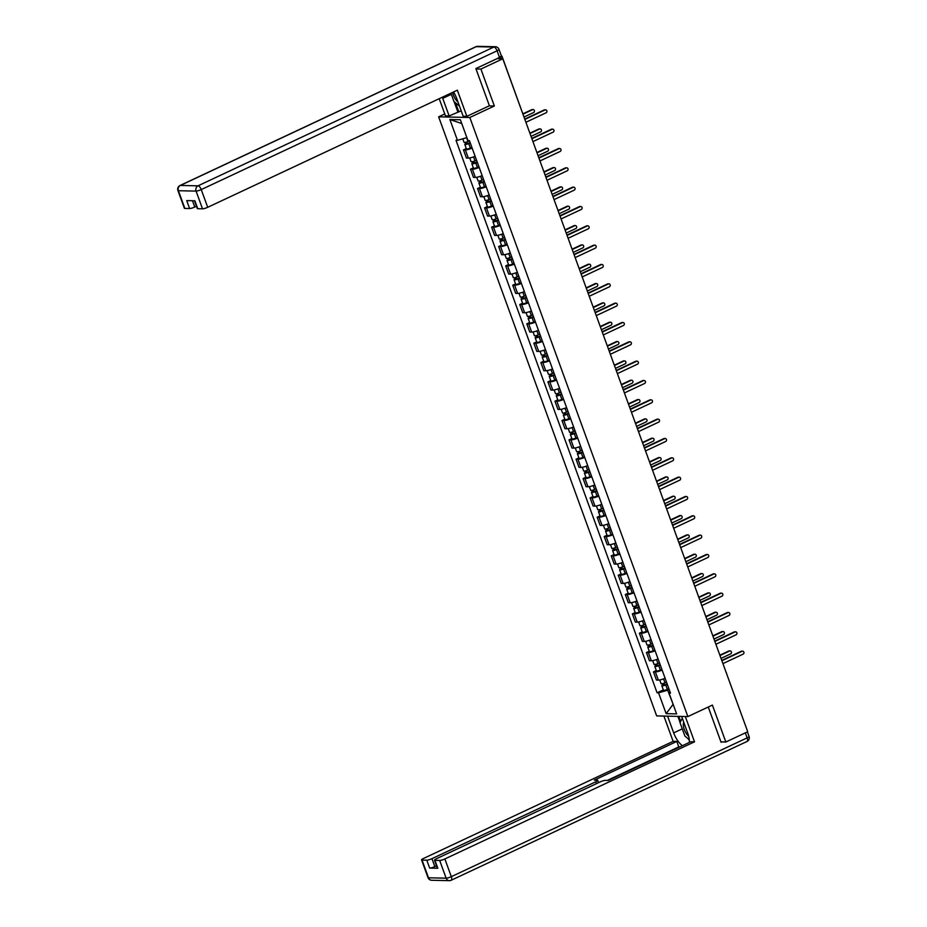 <?xml version="1.0" encoding="UTF-8"?>
<svg xmlns="http://www.w3.org/2000/svg" width="927" height="927" viewBox="0 0 927 927"><rect width="100%" height="100%" fill="white"/><g stroke="black" fill="none" stroke-linecap="round" stroke-linejoin="round"><path stroke-width="1.39" d="M444.763 113.951L438.633 116.825L656.675 715.911L687.869 716.583L469.827 117.497L494.346 105.991L480.904 69.061L502.793 58.795L747.73 731.739L725.841 742.006L712.399 705.076L687.869 716.583M726.386 673.118L746.826 729.259M720.939 741.901L725.841 742.006M502.793 58.795L497.278 58.679L501.414 56.014M480.904 69.061L476.014 68.957M472.144 148.111A6.176 1.159 160 0 1 465.377 149.907L463.465 149.873L466.443 158.053L468.355 158.088A6.176 1.159 -20 0 0 475.122 156.292M466.304 148.54L463.465 149.873M479.178 167.439A6.176 1.159 160 0 1 472.411 169.247L470.51 169.201L473.488 177.381L475.389 177.428A6.176 1.159 -20 0 0 482.156 175.62M473.338 167.88L470.51 169.201M486.223 186.779A6.176 1.159 160 0 1 479.444 188.575L477.544 188.54L480.522 196.721L482.422 196.756A6.176 1.159 -20 0 0 489.201 194.96M480.371 187.208L477.544 188.54M493.257 206.107A6.176 1.159 160 0 1 486.478 207.915L484.578 207.868L487.556 216.049L489.456 216.095A6.176 1.159 -20 0 0 496.235 214.288M487.417 206.536L484.578 207.868M500.29 225.446A6.176 1.159 160 0 1 493.523 227.242L491.611 227.208L494.589 235.377L496.501 235.423A6.176 1.159 -20 0 0 503.268 233.627M494.45 225.875L491.611 227.208M507.324 244.774A6.176 1.159 160 0 1 500.557 246.582L498.656 246.536L501.634 254.716L503.535 254.763A6.176 1.159 -20 0 0 510.302 252.955M501.484 245.203L498.656 246.536M514.369 264.114A6.176 1.159 160 0 1 507.59 265.91L505.69 265.875L508.668 274.044L510.568 274.091A6.176 1.159 -20 0 0 517.347 272.283M508.529 264.543L505.69 265.875M521.403 283.442A6.176 1.159 160 0 1 514.636 285.249L512.724 285.203L515.702 293.384L517.602 293.419A6.176 1.159 -20 0 0 524.381 291.623M515.563 283.871L512.724 285.203M528.436 302.77A6.176 1.159 160 0 1 521.669 304.577L519.769 304.531L522.735 312.712L524.647 312.758A6.176 1.159 -20 0 0 531.414 310.951M522.596 303.21L519.769 304.531M535.482 322.109A6.176 1.159 160 0 1 528.703 323.905L526.803 323.871L529.78 332.051L531.681 332.086A6.176 1.159 -20 0 0 538.448 330.29M529.63 322.538L526.803 323.871M542.515 341.437A6.176 1.159 160 0 1 535.736 343.245L533.836 343.199L536.814 351.379L538.714 351.426A6.176 1.159 -20 0 0 545.493 349.618M536.675 341.878L533.836 343.199M549.549 360.777A6.176 1.159 160 0 1 542.782 362.573L540.87 362.538L543.848 370.719L545.76 370.754A6.176 1.159 -20 0 0 552.527 368.958M543.709 361.206L540.87 362.538M556.582 380.105A6.176 1.159 160 0 1 549.815 381.912L547.915 381.866L550.893 390.047L552.793 390.093A6.176 1.159 -20 0 0 559.56 388.286M550.742 380.545L547.915 381.866M563.628 399.444A6.176 1.159 160 0 1 556.849 401.24L554.949 401.206L557.927 409.386L559.827 409.421A6.176 1.159 -20 0 0 566.606 407.625M557.776 399.873L554.949 401.206M570.661 418.772A6.176 1.159 160 0 1 563.883 420.58L561.982 420.534L564.96 428.714L566.861 428.761A6.176 1.159 -20 0 0 573.639 426.953M564.821 419.213L561.982 420.534M577.695 438.112A6.176 1.159 160 0 1 570.928 439.908L569.016 439.873L571.994 448.054L573.906 448.089A6.176 1.159 -20 0 0 580.673 446.293M571.855 438.541L569.016 439.873M584.728 457.44A6.176 1.159 160 0 1 577.961 459.247L576.061 459.201L579.039 467.382L580.939 467.428A6.176 1.159 -20 0 0 587.706 465.621M578.888 457.868L576.061 459.201M591.774 476.779A6.176 1.159 160 0 1 584.995 478.575L583.095 478.541L586.073 486.71L587.973 486.756A6.176 1.159 -20 0 0 594.752 484.96M585.922 477.208L583.095 478.541M598.807 496.107A6.176 1.159 160 0 1 592.029 497.915L590.128 497.869L593.106 506.049L595.007 506.084A6.176 1.159 -20 0 0 601.785 504.288M592.967 496.536L590.128 497.869M605.841 515.447A6.176 1.159 160 0 1 599.074 517.243L597.173 517.208L600.14 525.377L602.052 525.424A6.176 1.159 -20 0 0 608.819 523.616M600.001 515.875L597.173 517.208M612.886 534.775A6.176 1.159 160 0 1 606.107 536.582L604.207 536.536L607.185 544.717L609.085 544.752A6.176 1.159 -20 0 0 615.852 542.955M607.034 535.203L604.207 536.536M619.92 554.103A6.176 1.159 160 0 1 613.141 555.91L611.241 555.864L614.219 564.045L616.119 564.091A6.176 1.159 -20 0 0 622.898 562.283M614.08 554.543L611.241 555.864M626.953 573.442A6.176 1.159 160 0 1 620.186 575.238L618.274 575.203L621.252 583.384L623.153 583.419A6.176 1.159 -20 0 0 629.931 581.623M621.113 573.871L618.274 575.203M633.987 592.77A6.176 1.159 160 0 1 627.22 594.578L625.319 594.531L628.297 602.712L630.198 602.759A6.176 1.159 -20 0 0 636.965 600.951M628.147 593.21L625.319 594.531M641.032 612.11A6.176 1.159 160 0 1 634.253 613.906L632.353 613.871L635.331 622.052L637.231 622.087A6.176 1.159 -20 0 0 644.01 620.29M635.18 612.538L632.353 613.871M648.066 631.438A6.176 1.159 160 0 1 641.287 633.245L639.387 633.199L642.365 641.38L644.265 641.426A6.176 1.159 -20 0 0 651.044 639.618M642.226 631.878L639.387 633.199M655.099 650.777A6.176 1.159 160 0 1 648.332 652.573L646.42 652.538L649.398 660.719L651.31 660.754A6.176 1.159 -20 0 0 658.077 658.958M649.259 651.206L646.42 652.538M662.133 670.105A6.176 1.159 160 0 1 655.366 671.913L653.465 671.866L656.443 680.047L658.344 680.094A6.176 1.159 -20 0 0 665.111 678.286M656.293 670.534L653.465 671.866M461.716 123.442L466.849 137.567M466.605 137.683L457.463 140.348L449.885 119.525L460.371 119.757L467.95 140.58L469.41 140.603L670.499 693.095L669.039 693.06L676.617 713.883L666.131 713.651L658.552 692.828L667.695 690.175L673.176 704.427M457.463 140.348L456.003 140.313L657.092 692.805L658.552 692.828M438.633 116.825L469.827 117.497M489.155 105.887L494.346 105.991M673.129 704.3L666.131 713.651M669.19 689.468L667.695 690.175M663.326 689.873L657.092 692.805M670.07 691.913L669.039 693.06M449.885 119.525L461.414 123.43M524.74 119.085L544.23 109.942A1.541 1.367 -88.8 0 1 544.786 109.815L545.597 109.838A1.541 1.367 91.2 0 0 545.041 109.954L524.867 119.421M525.899 122.271L546.084 112.804A1.541 1.367 91.2 0 0 545.597 109.838M469.525 140.904L467.973 141.53A3.36 0.626 160 0 1 464.033 142.306L462.758 138.807M470.174 142.7L466.443 143.812L467.208 143.245L466.745 141.97M523.998 117.045L533.604 112.538A1.541 1.367 91.2 0 0 532.562 109.687L522.955 114.195M470.29 143.013L468.738 143.639A3.36 0.626 160 0 1 464.798 144.415A3.36 0.626 160 0 1 466.397 143.233L466.014 142.19M471.913 147.474L470.36 148.1A3.36 0.626 160 0 1 466.42 148.876L464.798 144.415M522.84 113.859L531.75 109.664A1.541 1.367 -88.8 0 1 532.307 109.548L533.118 109.571M467.393 143.755L466.397 143.233M531.774 138.413L551.275 129.27A1.541 1.367 -88.8 0 1 551.82 129.154L552.631 129.166A1.541 1.367 91.2 0 0 552.086 129.293L531.901 138.76M532.932 141.611L553.118 132.144A1.541 1.367 91.2 0 0 552.631 129.166M538.807 157.752L558.309 148.61A1.541 1.367 -88.8 0 1 558.865 148.482L559.676 148.505A1.541 1.367 91.2 0 0 559.12 148.621L538.935 158.088M539.977 160.939L560.151 151.472A1.541 1.367 91.2 0 0 559.676 148.505M461.194 110.8L449.143 115.956L445.458 115.875L439.213 98.702M449.143 115.956L442.735 98.355A15.099 6.431 -115.1 0 1 442.353 97.231M499.526 57.486L497.081 50.8A4.032 0.753 -20 0 0 499.004 49.386L501.437 56.072A4.032 0.753 160 0 1 499.526 57.486L475.875 68.586L489.41 105.759L466.86 116.338L463.176 116.257L456.779 98.668A15.099 6.431 -115.1 0 0 453.5 91.993M466.86 116.338L457.347 90.186L207.694 207.312A4.032 0.753 160 0 1 202.515 208.818L197.775 208.714A4.032 0.753 160 0 1 197.289 208.54L194.461 200.777M192.48 200.73L194.774 207.034A4.032 0.753 160 0 1 189.606 208.54L184.867 208.436A4.032 0.753 160 0 1 184.38 208.262L177.926 190.545A4.032 0.753 -20 0 0 178.413 190.719L184.867 208.436M197.775 208.714L194.89 200.788L186.721 200.603L189.606 208.54M194.774 207.034L196.454 206.246M457.834 111.877L454.103 101.646M455.516 102.816L458.83 111.9M681.635 716.444L687.73 733.187A15.099 6.431 -115.1 0 1 689.317 742.457M682.284 728.854L673.686 732.886A15.099 6.431 -115.1 0 0 682.446 745.679M673.686 732.886L667.591 716.142M663.917 716.061L673.118 741.357L676.803 741.438L594.311 780.14L597.243 780.198A4.032 0.753 -20 0 1 597.73 780.372A4.032 0.753 -20 0 1 595.818 781.785L431.947 858.657L434.833 866.594A4.032 0.753 160 0 1 429.664 868.101L437.834 868.275A4.032 0.753 160 0 1 437.347 868.112L434.462 860.175A4.032 0.753 -20 0 0 434.948 860.349L439.688 860.453A4.032 0.753 -20 0 0 444.867 858.947L451.31 876.664L747.162 737.869L745.331 732.863M679.815 746.919L678.784 746.895L676.803 741.438M434.462 860.175A4.032 0.753 -20 0 1 436.374 858.761L600.244 781.878A4.032 0.753 -20 0 1 605.424 780.372L608.355 780.441L690.835 741.739L694.52 741.82L444.867 858.947M685.308 716.525L694.52 741.82M673.118 741.357L423.465 858.483A4.032 0.753 -20 0 0 421.553 859.897A4.032 0.753 -20 0 0 422.04 860.071L426.779 860.175A4.032 0.753 -20 0 0 431.947 858.657M721.832 741.924L721.079 742.272L708.251 707.023M436.513 865.806L434.833 866.594M678.784 746.895L607.324 780.418M687.753 738.402A15.099 6.431 -115.1 0 0 689.317 740.105M680.094 722.539L677.846 716.362M678.842 716.386L680.673 721.415M452.596 92.422A8.725 3.72 -115.1 0 0 457.984 101.982M459.468 106.072L453.952 101.518L450.928 93.198M683.778 722.353A8.725 3.72 -115.1 0 0 684.172 729.19A8.725 3.72 -115.1 0 0 688.68 736.305M689.282 739.653L684.891 736.038L680.024 722.666L682.295 718.274M476.559 160.232L475.006 160.869A3.36 0.626 160 0 1 471.067 161.646L469.734 157.949M477.208 162.028L473.477 163.152L474.242 162.584L473.778 161.31M531.032 136.373L540.638 131.866A1.541 1.367 91.2 0 0 539.607 129.015L530.001 133.523M477.324 162.341L475.771 162.967A3.36 0.626 160 0 1 471.843 163.743A3.36 0.626 160 0 1 473.43 162.561L473.048 161.518M478.946 166.802L477.393 167.428A3.36 0.626 160 0 1 473.465 168.204L471.843 163.743M529.873 133.187L538.796 129.004A1.541 1.367 -88.8 0 1 539.34 128.888L540.151 128.899M474.427 163.094L473.43 162.561M483.593 179.571L482.04 180.197A3.36 0.626 160 0 1 478.112 180.974L476.768 177.289M484.253 181.368L480.51 182.48L481.275 181.912L480.812 180.638M538.066 155.713L547.683 151.205A1.541 1.367 91.2 0 0 546.64 148.355L537.034 152.862M484.369 181.68L482.805 182.306A3.36 0.626 160 0 1 478.877 183.082A3.36 0.626 160 0 1 480.464 181.901L480.093 180.858M485.991 186.142L484.439 186.767A3.36 0.626 160 0 1 480.499 187.544L478.877 183.082M536.907 152.515L545.829 148.332A1.541 1.367 -88.8 0 1 546.385 148.216L547.197 148.239M481.461 182.422L480.464 181.901M545.852 177.08L565.343 167.938A1.541 1.367 -88.8 0 1 565.899 167.822L566.71 167.833A1.541 1.367 91.2 0 0 566.154 167.961L545.968 177.428M547.011 180.278L567.197 170.811A1.541 1.367 91.2 0 0 566.71 167.833M552.886 196.42L572.376 187.266A1.541 1.367 -88.8 0 1 572.932 187.15L573.743 187.173A1.541 1.367 91.2 0 0 573.187 187.289L553.013 196.756M554.045 199.606L574.23 190.139A1.541 1.367 91.2 0 0 573.743 187.173M559.92 215.748L579.421 206.605A1.541 1.367 -88.8 0 1 579.966 206.489L580.777 206.501A1.541 1.367 91.2 0 0 580.232 206.617L560.047 216.095M561.078 218.946L581.264 209.467A1.541 1.367 91.2 0 0 580.777 206.501M490.638 198.899L489.085 199.537A3.36 0.626 160 0 1 485.145 200.302L483.801 196.617M491.287 200.695L487.556 201.819L488.32 201.252L487.857 199.977M545.111 175.041L554.717 170.533A1.541 1.367 91.2 0 0 553.674 167.683L544.068 172.19M491.403 201.008L489.85 201.634A3.36 0.626 160 0 1 485.91 202.41A3.36 0.626 160 0 1 487.509 201.229L487.127 200.186M493.025 205.47L491.472 206.095A3.36 0.626 160 0 1 487.532 206.872L485.91 202.41M543.94 171.854L552.863 167.671A1.541 1.367 -88.8 0 1 553.419 167.555L554.23 167.567M488.506 201.762L487.509 201.229M497.672 218.239L496.119 218.865A3.36 0.626 160 0 1 492.179 219.641L490.835 215.956M498.32 220.035L494.589 221.147L495.354 220.58L494.891 219.305M552.144 194.38L561.75 189.873A1.541 1.367 91.2 0 0 560.719 187.022L551.101 191.53M498.436 220.348L496.884 220.974A3.36 0.626 160 0 1 492.944 221.75A3.36 0.626 160 0 1 494.543 220.568L494.161 219.525M500.059 224.809L498.506 225.435A3.36 0.626 160 0 1 494.566 226.211L492.944 221.75M550.986 191.182L559.908 186.999A1.541 1.367 -88.8 0 1 560.453 186.883L561.264 186.895M495.539 221.09L494.543 220.568M504.705 237.567L503.152 238.193A3.36 0.626 160 0 1 499.213 238.969L497.88 235.284M505.366 239.363L501.623 240.487L502.388 239.919L501.924 238.645M559.178 213.708L568.784 209.201A1.541 1.367 91.2 0 0 567.753 206.35L558.147 210.858M505.47 239.676L503.917 240.302A3.36 0.626 160 0 1 499.989 241.078A3.36 0.626 160 0 1 501.577 239.896L501.194 238.853M507.092 244.137L505.539 244.763A3.36 0.626 160 0 1 501.611 245.539L499.989 241.078M558.019 210.522L566.942 206.339A1.541 1.367 -88.8 0 1 567.486 206.211L568.297 206.234M502.573 240.429L501.577 239.896M566.953 235.087L586.455 225.933A1.541 1.367 -88.8 0 1 587.011 225.817L587.822 225.84A1.541 1.367 91.2 0 0 587.266 225.956L567.081 235.423M568.124 238.274L588.297 228.807A1.541 1.367 91.2 0 0 587.822 225.84M511.739 256.906L510.186 257.532A3.36 0.626 160 0 1 506.258 258.309L504.914 254.624M512.399 258.703L508.656 259.815L509.421 259.247L508.958 257.973M566.212 233.048L575.829 228.54A1.541 1.367 91.2 0 0 574.786 225.69L565.18 230.197M512.515 259.015L510.951 259.641A3.36 0.626 160 0 1 507.023 260.417A3.36 0.626 160 0 1 508.61 259.236L508.239 258.193M514.137 263.477L512.585 264.102A3.36 0.626 160 0 1 508.645 264.879L507.023 260.417M565.053 229.85L573.975 225.667A1.541 1.367 -88.8 0 1 574.531 225.551L575.343 225.562M509.607 259.757L508.61 259.236M573.998 254.415L593.489 245.273A1.541 1.367 -88.8 0 1 594.045 245.157L594.856 245.168A1.541 1.367 91.2 0 0 594.3 245.284L574.114 254.751M575.157 257.602L595.343 248.135A1.541 1.367 91.2 0 0 594.856 245.168M518.784 276.234L517.231 276.86A3.36 0.626 160 0 1 513.291 277.636L511.947 273.952M519.433 278.03L515.702 279.154L516.466 278.587L516.003 277.312M573.257 252.376L582.863 247.868A1.541 1.367 91.2 0 0 581.82 245.018L572.214 249.525M519.549 278.343L517.996 278.969A3.36 0.626 160 0 1 514.056 279.745A3.36 0.626 160 0 1 515.655 278.563L515.273 277.521M521.171 282.805L519.618 283.43A3.36 0.626 160 0 1 515.679 284.207L514.056 279.745M572.086 249.189L581.009 245.006A1.541 1.367 -88.8 0 1 581.565 244.879L582.376 244.902M516.652 279.097L515.655 278.563M581.032 273.755L600.522 264.601A1.541 1.367 -88.8 0 1 601.078 264.485L601.89 264.508A1.541 1.367 91.2 0 0 601.333 264.624L581.159 274.091M582.191 276.941L602.376 267.474A1.541 1.367 91.2 0 0 601.89 264.508M525.818 295.574L524.265 296.2A3.36 0.626 160 0 1 520.325 296.976L518.981 293.291M526.466 297.37L522.735 298.482L523.5 297.915L523.037 296.64M580.29 271.715L589.896 267.208A1.541 1.367 91.2 0 0 588.865 264.357L579.248 268.865M526.582 297.683L525.03 298.309A3.36 0.626 160 0 1 521.09 299.085A3.36 0.626 160 0 1 522.689 297.903L522.307 296.849M528.205 302.144L526.652 302.77A3.36 0.626 160 0 1 522.724 303.546L521.09 299.085M579.132 268.517L588.054 264.334A1.541 1.367 -88.8 0 1 588.599 264.218L589.41 264.23M523.685 298.424L522.689 297.903M588.066 293.083L607.567 283.94A1.541 1.367 -88.8 0 1 608.112 283.824L608.923 283.836A1.541 1.367 91.2 0 0 608.379 283.952L588.193 293.419M589.224 296.269L609.41 286.802A1.541 1.367 91.2 0 0 608.923 283.836M532.851 314.902L531.298 315.528A3.36 0.626 160 0 1 527.37 316.304L526.026 312.619M533.512 316.698L529.769 317.822L530.534 317.254L530.07 315.98M587.324 291.043L596.93 286.536A1.541 1.367 91.2 0 0 595.899 283.685L586.293 288.193M533.616 317.011L532.063 317.637A3.36 0.626 160 0 1 528.135 318.413A3.36 0.626 160 0 1 529.723 317.231L529.34 316.188M535.25 321.472L533.685 322.098A3.36 0.626 160 0 1 529.757 322.874L528.135 318.413M586.165 287.857L595.088 283.662A1.541 1.367 -88.8 0 1 595.644 283.546L596.455 283.569M530.719 317.764L529.723 317.231M595.111 312.422L614.601 303.268A1.541 1.367 -88.8 0 1 615.157 303.152L615.968 303.175A1.541 1.367 91.2 0 0 615.412 303.291L595.227 312.758M596.27 315.609L616.455 306.142A1.541 1.367 91.2 0 0 615.968 303.175M539.896 334.241L538.332 334.867A3.36 0.626 160 0 1 534.404 335.644L533.06 331.947M540.545 336.037L536.814 337.15L537.579 336.582L537.104 335.307M594.358 310.371L603.975 305.864A1.541 1.367 91.2 0 0 602.932 303.013L593.326 307.521M540.661 336.339L539.108 336.976A3.36 0.626 160 0 1 535.169 337.752A3.36 0.626 160 0 1 536.768 336.571L536.385 335.516M542.283 340.8L540.731 341.437A3.36 0.626 160 0 1 536.791 342.214L535.169 337.752M593.199 307.185L602.121 303.002A1.541 1.367 -88.8 0 1 602.677 302.886L603.489 302.897M537.764 337.092L536.768 336.571M602.144 331.75L621.635 322.608A1.541 1.367 -88.8 0 1 622.191 322.48L623.002 322.503A1.541 1.367 91.2 0 0 622.446 322.619L602.272 332.086M603.303 334.937L623.489 325.47A1.541 1.367 91.2 0 0 623.002 322.503M546.93 353.569L545.377 354.195A3.36 0.626 160 0 1 541.438 354.971L540.093 351.287M547.579 355.365L543.848 356.478L544.612 355.922L544.149 354.635M601.403 329.711L611.009 325.203A1.541 1.367 91.2 0 0 609.966 322.353L600.36 326.86M547.695 355.678L546.142 356.304A3.36 0.626 160 0 1 542.202 357.08A3.36 0.626 160 0 1 543.801 355.898L543.419 354.856M549.317 360.139L547.764 360.765A3.36 0.626 160 0 1 543.825 361.542L542.202 357.08M600.244 326.524L609.155 322.329A1.541 1.367 -88.8 0 1 609.711 322.214L610.522 322.237M544.798 356.432L543.801 355.898M609.178 351.078L628.68 341.936A1.541 1.367 -88.8 0 1 629.224 341.82L630.036 341.831A1.541 1.367 91.2 0 0 629.491 341.959L609.306 351.426M610.337 354.276L630.522 344.809A1.541 1.367 91.2 0 0 630.036 341.831M553.964 372.909L552.411 373.535A3.36 0.626 160 0 1 548.471 374.311L547.127 370.615M554.613 374.693L550.881 375.817L551.646 375.25L551.183 373.975M608.436 349.039L618.042 344.531A1.541 1.367 91.2 0 0 617.011 341.681L607.394 346.188M554.728 375.006L553.176 375.632A3.36 0.626 160 0 1 549.247 376.408A3.36 0.626 160 0 1 550.835 375.226L550.453 374.184M556.351 379.467L554.798 380.105A3.36 0.626 160 0 1 550.87 380.87L549.247 376.408M607.278 345.852L616.2 341.669A1.541 1.367 -88.8 0 1 616.745 341.553L617.556 341.565M551.832 375.759L550.835 375.226M616.212 370.418L635.713 361.275A1.541 1.367 -88.8 0 1 636.258 361.148L637.069 361.171A1.541 1.367 91.2 0 0 636.525 361.287L616.339 370.754M617.382 373.604L637.556 364.137A1.541 1.367 91.2 0 0 637.069 361.171M560.997 392.237L559.444 392.863A3.36 0.626 160 0 1 555.516 393.639L554.172 389.954M561.658 394.033L557.915 395.145L558.68 394.578L558.216 393.303M615.47 368.378L625.088 363.871A1.541 1.367 91.2 0 0 624.045 361.02L614.439 365.528M561.774 394.346L560.209 394.972A3.36 0.626 160 0 1 556.281 395.748A3.36 0.626 160 0 1 557.869 394.566L557.498 393.523M563.396 398.807L561.843 399.433A3.36 0.626 160 0 1 557.903 400.209L556.281 395.748M614.311 365.192L623.234 360.997A1.541 1.367 -88.8 0 1 623.79 360.881L624.601 360.904M558.865 395.087L557.869 394.566M623.257 389.746L642.747 380.603A1.541 1.367 -88.8 0 1 643.303 380.487L644.114 380.499A1.541 1.367 91.2 0 0 643.558 380.626L623.373 390.093M624.416 392.944L644.601 383.477A1.541 1.367 91.2 0 0 644.114 380.499M568.042 411.565L566.478 412.202A3.36 0.626 160 0 1 562.55 412.978L561.206 409.282M568.691 413.361L564.96 414.485L565.725 413.917L565.261 412.642M622.515 387.706L632.121 383.199A1.541 1.367 91.2 0 0 631.078 380.348L621.472 384.856M568.807 413.674L567.254 414.299A3.36 0.626 160 0 1 563.315 415.076A3.36 0.626 160 0 1 564.914 413.894L564.531 412.851M570.429 418.135L568.877 418.761A3.36 0.626 160 0 1 564.937 419.537L563.315 415.076M621.345 384.52L630.267 380.337A1.541 1.367 -88.8 0 1 630.823 380.221L631.635 380.232M565.91 414.427L564.914 413.894M630.29 409.085L649.781 399.943A1.541 1.367 -88.8 0 1 650.337 399.815L651.148 399.838A1.541 1.367 91.2 0 0 650.592 399.954L630.418 409.421M631.449 412.272L651.635 402.805A1.541 1.367 91.2 0 0 651.148 399.838M575.076 430.904L573.523 431.53A3.36 0.626 160 0 1 569.584 432.306L568.239 428.622M575.725 432.7L571.994 433.813L572.759 433.245L572.295 431.97M629.549 407.046L639.155 402.538A1.541 1.367 91.2 0 0 638.124 399.688L628.506 404.195M575.841 433.013L574.288 433.639A3.36 0.626 160 0 1 570.348 434.415A3.36 0.626 160 0 1 571.947 433.233L571.565 432.191M577.463 437.474L575.91 438.1A3.36 0.626 160 0 1 571.971 438.877L570.348 434.415M628.39 403.848L637.312 399.664A1.541 1.367 -88.8 0 1 637.857 399.549L638.668 399.572M572.944 433.755L571.947 433.233M637.324 428.413L656.826 419.271A1.541 1.367 -88.8 0 1 657.37 419.155L658.182 419.166A1.541 1.367 91.2 0 0 657.637 419.294L637.452 428.761M638.483 431.611L658.668 422.133A1.541 1.367 91.2 0 0 658.182 419.166M582.11 450.232L580.557 450.87A3.36 0.626 160 0 1 576.617 451.634L575.285 447.95M582.77 452.028L579.027 453.152L579.792 452.585L579.329 451.31M636.582 426.374L646.189 421.866A1.541 1.367 91.2 0 0 645.157 419.016L635.551 423.523M582.874 452.341L581.322 452.967A3.36 0.626 160 0 1 577.394 453.743A3.36 0.626 160 0 1 578.981 452.561L578.599 451.519M584.497 456.802L582.944 457.428A3.36 0.626 160 0 1 579.016 458.205L577.394 453.743M635.424 423.187L644.346 419.004A1.541 1.367 -88.8 0 1 644.891 418.877L645.702 418.9M579.978 453.094L578.981 452.561M644.358 447.753L663.859 438.598A1.541 1.367 -88.8 0 1 664.416 438.483L665.227 438.506A1.541 1.367 91.2 0 0 664.671 438.622L644.485 448.089M645.528 450.939L665.702 441.472A1.541 1.367 91.2 0 0 665.227 438.506M589.143 469.572L587.591 470.198A3.36 0.626 160 0 1 583.662 470.974L582.318 467.289M589.804 471.368L586.061 472.48L586.826 471.913L586.362 470.638M643.616 445.713L653.234 441.206A1.541 1.367 91.2 0 0 652.191 438.355L642.585 442.863M589.92 471.681L588.355 472.307A3.36 0.626 160 0 1 584.427 473.083A3.36 0.626 160 0 1 586.015 471.901L585.644 470.858M591.542 476.142L589.989 476.768A3.36 0.626 160 0 1 586.049 477.544L584.427 473.083M642.457 442.515L651.38 438.332A1.541 1.367 -88.8 0 1 651.936 438.216L652.747 438.228M587.011 472.422L586.015 471.901M651.403 467.081L670.893 457.938A1.541 1.367 -88.8 0 1 671.449 457.822L672.26 457.834A1.541 1.367 91.2 0 0 671.704 457.95L651.519 467.428M652.562 470.279L672.747 460.8A1.541 1.367 91.2 0 0 672.26 457.834M596.188 488.9L594.636 489.526A3.36 0.626 160 0 1 590.696 490.302L589.352 486.617M596.837 490.696L593.106 491.82L593.871 491.252L593.407 489.977M650.661 465.041L660.267 460.534A1.541 1.367 91.2 0 0 659.224 457.683L649.618 462.191M596.953 491.009L595.401 491.634A3.36 0.626 160 0 1 591.461 492.411A3.36 0.626 160 0 1 593.06 491.229L592.677 490.186M598.575 495.47L597.023 496.096A3.36 0.626 160 0 1 593.083 496.872L591.461 492.411M649.491 461.855L658.413 457.671A1.541 1.367 -88.8 0 1 658.97 457.544L659.781 457.567M594.056 491.762L593.06 491.229M658.437 486.42L677.927 477.266A1.541 1.367 -88.8 0 1 678.483 477.15L679.294 477.173A1.541 1.367 91.2 0 0 678.738 477.289L658.564 486.756M659.595 489.607L679.781 480.14A1.541 1.367 91.2 0 0 679.294 477.173M603.222 508.239L601.669 508.865A3.36 0.626 160 0 1 597.73 509.641L596.385 505.957M603.871 510.035L600.14 511.148L600.905 510.58L600.441 509.305M657.695 484.381L667.301 479.873A1.541 1.367 91.2 0 0 666.27 477.023L656.652 481.53M603.987 510.348L602.434 510.974A3.36 0.626 160 0 1 598.494 511.75A3.36 0.626 160 0 1 600.093 510.568L599.711 509.526M605.609 514.809L604.056 515.435A3.36 0.626 160 0 1 600.128 516.212L598.494 511.75M656.536 481.183L665.459 476.999A1.541 1.367 -88.8 0 1 666.003 476.884L666.814 476.895M601.09 511.09L600.093 510.568M665.47 505.748L684.972 496.605A1.541 1.367 -88.8 0 1 685.516 496.49L686.328 496.501A1.541 1.367 91.2 0 0 685.783 496.617L665.598 506.084M666.629 508.935L686.814 499.468A1.541 1.367 91.2 0 0 686.328 496.501M610.256 527.567L608.703 528.193A3.36 0.626 160 0 1 604.763 528.969L603.431 525.285M610.916 529.363L607.173 530.487L607.938 529.92L607.475 528.645M664.729 503.709L674.335 499.201A1.541 1.367 91.2 0 0 673.303 496.351L663.697 500.858M611.02 529.676L609.468 530.302A3.36 0.626 160 0 1 605.54 531.078A3.36 0.626 160 0 1 607.127 529.896L606.745 528.853M612.654 534.137L611.09 534.763A3.36 0.626 160 0 1 607.162 535.539L605.54 531.078M663.57 500.522L672.492 496.339A1.541 1.367 -88.8 0 1 673.048 496.212L673.859 496.235M608.124 530.429L607.127 529.896M672.515 525.088L692.005 515.933A1.541 1.367 -88.8 0 1 692.562 515.818L693.373 515.841A1.541 1.367 91.2 0 0 692.817 515.957L672.631 525.424M673.674 528.274L693.859 518.807A1.541 1.367 91.2 0 0 693.373 515.841M617.289 546.907L615.737 547.533A3.36 0.626 160 0 1 611.808 548.309L610.464 544.624M617.95 548.703L614.207 549.815L614.983 549.247L614.508 547.973M671.762 523.048L681.38 518.529A1.541 1.367 91.2 0 0 680.337 515.69L670.731 520.198M618.066 549.016L616.513 549.641A3.36 0.626 160 0 1 612.573 550.418A3.36 0.626 160 0 1 614.172 549.236L613.79 548.181M619.688 553.477L618.135 554.103A3.36 0.626 160 0 1 614.195 554.879L612.573 550.418M670.603 519.85L679.526 515.667A1.541 1.367 -88.8 0 1 680.082 515.551L680.893 515.563M615.169 549.757L614.172 549.236M679.549 544.416L699.039 535.273A1.541 1.367 -88.8 0 1 699.595 535.157L700.406 535.169A1.541 1.367 91.2 0 0 699.85 535.285L679.665 544.752M680.708 547.602L700.893 538.135A1.541 1.367 91.2 0 0 700.406 535.169M624.334 566.235L622.782 566.861A3.36 0.626 160 0 1 618.842 567.637L617.498 563.952M624.983 568.031L621.252 569.155L622.017 568.587L621.553 567.312M678.807 542.376L688.413 537.869A1.541 1.367 91.2 0 0 687.37 535.018L677.764 539.526M625.099 568.344L623.547 568.969A3.36 0.626 160 0 1 619.607 569.746A3.36 0.626 160 0 1 621.206 568.564L620.823 567.521M626.722 572.805L625.169 573.431A3.36 0.626 160 0 1 621.229 574.207L619.607 569.746M677.637 539.19L686.559 534.995A1.541 1.367 -88.8 0 1 687.116 534.879L687.927 534.902M622.202 569.097L621.206 568.564M686.583 563.755L706.084 554.601A1.541 1.367 -88.8 0 1 706.629 554.485L707.44 554.508A1.541 1.367 91.2 0 0 706.895 554.624L686.71 564.091M687.741 566.942L707.927 557.475A1.541 1.367 91.2 0 0 707.44 554.508M631.368 585.574L629.815 586.2A3.36 0.626 160 0 1 625.876 586.976L624.531 583.28M632.017 587.37L628.286 588.483L629.051 587.915L628.587 586.64M685.841 561.704L695.447 557.197A1.541 1.367 91.2 0 0 694.416 554.346L684.798 558.854M632.133 587.672L630.58 588.309A3.36 0.626 160 0 1 626.64 589.085A3.36 0.626 160 0 1 628.239 587.903L627.857 586.849M633.755 592.133L632.202 592.77A3.36 0.626 160 0 1 628.274 593.547L626.64 589.085M684.682 558.517L693.605 554.334A1.541 1.367 -88.8 0 1 694.149 554.219L694.96 554.23M629.236 588.425L628.239 587.903M693.616 583.083L713.118 573.94A1.541 1.367 -88.8 0 1 713.663 573.813L714.474 573.836A1.541 1.367 91.2 0 0 713.929 573.952L693.744 583.419M694.787 586.27L714.96 576.803A1.541 1.367 91.2 0 0 714.474 573.836M638.402 604.902L636.849 605.528A3.36 0.626 160 0 1 632.921 606.304L631.577 602.62M639.062 606.698L635.319 607.811L636.084 607.243L635.621 605.968M692.875 581.044L702.481 576.536A1.541 1.367 91.2 0 0 701.449 573.686L691.843 578.193M639.167 607.011L637.614 607.637A3.36 0.626 160 0 1 633.686 608.413A3.36 0.626 160 0 1 635.273 607.231L634.902 606.188M640.8 611.472L639.236 612.098A3.36 0.626 160 0 1 635.308 612.874L633.686 608.413M691.716 577.857L700.638 573.662A1.541 1.367 -88.8 0 1 701.194 573.546L702.006 573.57M636.27 607.753L635.273 607.231M700.661 602.411L720.152 593.268A1.541 1.367 -88.8 0 1 720.708 593.153L721.519 593.164A1.541 1.367 91.2 0 0 720.963 593.292L700.777 602.759M701.82 605.609L722.006 596.142A1.541 1.367 91.2 0 0 721.519 593.164M645.447 624.242L643.883 624.868A3.36 0.626 160 0 1 639.954 625.644L638.61 621.947M646.096 626.026L642.365 627.15L643.129 626.582L642.666 625.308M699.92 600.372L709.526 595.864A1.541 1.367 91.2 0 0 708.483 593.013L698.877 597.521M646.212 626.339L644.659 626.965A3.36 0.626 160 0 1 640.719 627.741A3.36 0.626 160 0 1 642.318 626.559L641.936 625.516M647.834 630.8L646.281 631.426A3.36 0.626 160 0 1 642.341 632.202L640.719 627.741M698.749 597.185L707.672 593.002A1.541 1.367 -88.8 0 1 708.228 592.886L709.039 592.898M643.315 627.092L642.318 626.559M707.695 621.75L727.185 612.608A1.541 1.367 -88.8 0 1 727.741 612.48L728.552 612.504A1.541 1.367 91.2 0 0 727.996 612.62L707.822 622.087M708.854 624.937L729.039 615.47A1.541 1.367 91.2 0 0 728.552 612.504M652.481 643.57L650.928 644.195A3.36 0.626 160 0 1 646.988 644.972L645.644 641.287M653.129 645.366L649.398 646.478L650.163 645.91L649.7 644.636M706.953 619.711L716.559 615.204A1.541 1.367 91.2 0 0 715.517 612.353L705.911 616.861M653.245 645.679L651.693 646.304A3.36 0.626 160 0 1 647.753 647.081A3.36 0.626 160 0 1 649.352 645.899L648.97 644.856M654.868 650.14L653.315 650.766A3.36 0.626 160 0 1 649.375 651.542L647.753 647.081M705.795 616.513L714.705 612.33A1.541 1.367 -88.8 0 1 715.262 612.214L716.073 612.237M650.348 646.42L649.352 645.899M714.729 641.078L734.23 631.936A1.541 1.367 -88.8 0 1 734.775 631.82L735.586 631.832A1.541 1.367 91.2 0 0 735.041 631.959L714.856 641.426M715.887 644.277L736.073 634.81A1.541 1.367 91.2 0 0 735.586 631.832M659.514 662.898L657.961 663.535A3.36 0.626 160 0 1 654.022 664.311L652.689 660.615M660.163 664.694L656.432 665.818L657.197 665.25L656.733 663.975M713.987 639.039L723.593 634.532A1.541 1.367 91.2 0 0 722.562 631.681L712.956 636.189M660.279 665.007L658.726 665.632A3.36 0.626 160 0 1 654.798 666.409A3.36 0.626 160 0 1 656.386 665.227L656.003 664.184M661.901 669.468L660.348 670.094A3.36 0.626 160 0 1 656.42 670.87L654.798 666.409M712.828 635.852L721.751 631.669A1.541 1.367 -88.8 0 1 722.295 631.554L723.106 631.565M657.382 665.76L656.386 665.227M721.762 660.418L741.264 651.275A1.541 1.367 -88.8 0 1 741.82 651.148L742.631 651.171A1.541 1.367 91.2 0 0 742.075 651.287L721.89 660.754M722.933 663.605L743.106 654.138A1.541 1.367 91.2 0 0 742.631 651.171M666.548 682.237L664.995 682.863A3.36 0.626 160 0 1 661.067 683.639L659.723 679.954M667.208 684.033L663.465 685.146L664.23 684.578L663.767 683.303M721.021 658.379L730.638 653.871A1.541 1.367 91.2 0 0 729.595 651.021L719.989 655.528M667.324 684.346L665.76 684.972A3.36 0.626 160 0 1 661.832 685.748A3.36 0.626 160 0 1 663.419 684.566L663.048 683.523M668.946 688.807L667.394 689.433A3.36 0.626 160 0 1 663.454 690.209L661.832 685.748M719.862 655.18L728.784 650.997A1.541 1.367 -88.8 0 1 729.34 650.881L730.152 650.905M664.416 685.088L663.419 684.566M651.31 660.754L648.332 652.573M644.265 641.426L641.287 633.245M637.231 622.087L634.253 613.906M630.198 602.759L627.22 594.578M623.153 583.419L620.186 575.238M616.119 564.091L613.141 555.91M609.085 544.752L606.107 536.582M602.052 525.424L599.074 517.243M595.007 506.084L592.029 497.915M587.973 486.756L584.995 478.575M580.939 467.428L577.961 459.247M573.906 448.089L570.928 439.908M566.861 428.761L563.883 420.58M559.827 409.421L556.849 401.24M552.793 390.093L549.815 381.912M545.76 370.754L542.782 362.573M538.714 351.426L535.736 343.245M531.681 332.086L528.703 323.905M524.647 312.758L521.669 304.577M517.602 293.419L514.636 285.249M510.568 274.091L507.59 265.91M503.535 254.763L500.557 246.582M496.501 235.423L493.523 227.242M489.456 216.095L486.478 207.915M482.422 196.756L479.444 188.575M475.389 177.428L472.411 169.247M468.355 158.088L465.377 149.907M658.344 680.094L655.366 671.913M501.298 58.76L500.684 57.08M501.959 56.13L522.33 112.457M545.041 109.954L544.23 109.942M467.973 141.53L466.571 137.694M470.36 148.1L468.738 143.639M531.75 109.664L532.562 109.687M552.086 129.293L551.275 129.27M559.12 148.621L558.309 148.61M499.004 49.386A4.032 4.032 0 0 0 495.296 46.732A4.032 3.569 -88.8 0 0 493.859 47.045A4.032 1.715 64.9 0 1 497.081 50.8L201.24 189.595A4.032 1.715 64.9 0 0 198.019 185.829L493.859 47.045L476.2 46.663L180.359 185.446L198.019 185.829A4.032 3.569 91.2 0 0 196.072 191.101L178.413 190.719A4.032 3.569 -88.8 0 1 180.359 185.446A4.032 1.715 64.9 0 0 180 185.516A4.032 4.032 0 0 0 177.926 190.545M202.515 208.818L196.072 191.101A4.032 0.753 -20 0 0 201.24 189.595L207.694 207.312M451.333 94.322L442.735 98.355M475.852 46.732A4.032 1.715 64.9 0 1 476.2 46.663A4.032 3.569 91.2 0 1 477.648 46.35A4.032 4.032 0 0 0 475.852 46.732L180 185.516M434.948 860.349L437.834 868.275M429.664 868.101L426.779 860.175M422.04 860.071L428.483 877.788L446.142 878.17L439.688 860.453M596.49 783.639L595.818 781.785M428.483 877.788A4.032 0.753 160 0 1 427.996 877.614A4.032 4.032 0 0 0 431.704 880.268A4.032 3.569 -88.8 0 1 428.483 877.788M446.142 878.17A4.032 3.569 91.2 0 0 449.352 880.65A4.032 4.032 0 0 0 451.148 880.268A4.032 1.715 64.9 0 0 451.31 876.664A4.032 0.753 160 0 1 446.142 878.17M747.417 731.89L749.074 736.455A4.032 0.753 160 0 1 747.162 737.869A4.032 1.715 64.9 0 1 747 741.484L451.148 880.268M475.006 160.869L473.558 156.895M477.393 167.428L475.771 162.967M538.796 129.004L539.607 129.015M482.04 180.197L480.592 176.223M484.439 186.767L482.805 182.306M545.829 148.332L546.64 148.355M566.154 167.961L565.343 167.938M573.187 187.289L572.376 187.266M580.232 206.617L579.421 206.605M489.085 199.537L487.637 195.551M491.472 206.095L489.85 201.634M552.863 167.671L553.674 167.683M496.119 218.865L494.67 214.89M498.506 225.435L496.884 220.974M559.908 186.999L560.719 187.022M503.152 238.193L501.704 234.218M505.539 244.763L503.917 240.302M566.942 206.339L567.753 206.35M587.266 225.956L586.455 225.933M510.186 257.532L508.738 253.558M512.585 264.102L510.951 259.641M573.975 225.667L574.786 225.69M594.3 245.284L593.489 245.273M517.231 276.86L515.783 272.886M519.618 283.43L517.996 278.969M581.009 245.006L581.82 245.018M601.333 264.624L600.522 264.601M524.265 296.2L522.816 292.225M526.652 302.77L525.03 298.309M588.054 264.334L588.865 264.357M608.379 283.952L607.567 283.94M531.298 315.528L529.85 311.553M533.685 322.098L532.063 317.637M595.088 283.662L595.899 283.685M615.412 303.291L614.601 303.268M538.332 334.867L536.895 330.893M540.731 341.437L539.108 336.976M602.121 303.002L602.932 303.013M622.446 322.619L621.635 322.608M545.377 354.195L543.929 350.221M547.764 360.765L546.142 356.304M609.155 322.329L609.966 322.353M629.491 341.959L628.68 341.936M552.411 373.535L550.962 369.56M554.798 380.105L553.176 375.632M616.2 341.669L617.011 341.681M636.525 361.287L635.713 361.275M559.444 392.863L557.996 388.888M561.843 399.433L560.209 394.972M623.234 360.997L624.045 361.02M643.558 380.626L642.747 380.603M566.478 412.202L565.041 408.228M568.877 418.761L567.254 414.299M630.267 380.337L631.078 380.348M650.592 399.954L649.781 399.943M573.523 431.53L572.075 427.556M575.91 438.1L574.288 433.639M637.312 399.664L638.124 399.688M657.637 419.294L656.826 419.271M580.557 450.87L579.108 446.884M582.944 457.428L581.322 452.967M644.346 419.004L645.157 419.016M664.671 438.622L663.859 438.598M587.591 470.198L586.142 466.223M589.989 476.768L588.355 472.307M651.38 438.332L652.191 438.355M671.704 457.95L670.893 457.938M594.636 489.526L593.187 485.551M597.023 496.096L595.401 491.634M658.413 457.671L659.224 457.683M678.738 477.289L677.927 477.266M601.669 508.865L600.221 504.891M604.056 515.435L602.434 510.974M665.459 476.999L666.27 477.023M685.783 496.617L684.972 496.605M608.703 528.193L607.255 524.218M611.09 534.763L609.468 530.302M672.492 496.339L673.303 496.351M692.817 515.957L692.005 515.933M615.737 547.533L614.288 543.558M618.135 554.103L616.513 549.641M679.526 515.667L680.337 515.69M699.85 535.285L699.039 535.273M622.782 566.861L621.333 562.886M625.169 573.431L623.547 568.969M686.559 534.995L687.37 535.018M706.895 554.624L706.084 554.601M629.815 586.2L628.367 582.226M632.202 592.77L630.58 588.309M693.605 554.334L694.416 554.346M713.929 573.952L713.118 573.94M636.849 605.528L635.401 601.553M639.236 612.098L637.614 607.637M700.638 573.662L701.449 573.686M720.963 593.292L720.152 593.268M643.883 624.868L642.446 620.893M646.281 631.426L644.659 626.965M707.672 593.002L708.483 593.013M727.996 612.62L727.185 612.608M650.928 644.195L649.479 640.221M653.315 650.766L651.693 646.304M714.705 612.33L715.517 612.353M735.041 631.959L734.23 631.936M657.961 663.535L656.513 659.549M660.348 670.094L658.726 665.632M721.751 631.669L722.562 631.681M742.075 651.287L741.264 651.275M664.995 682.863L663.547 678.888M667.394 689.433L665.76 684.972M728.784 650.997L729.595 651.021M726.455 672.932A2.688 2.688 0 0 0 726.061 672.214M522.55 113.071A2.688 2.688 0 0 0 522.388 112.271M495.296 46.732L477.648 46.35M421.553 859.897L427.996 877.614M431.704 880.268L449.352 880.65M747 741.484A4.032 4.032 0 0 0 749.074 736.455M598.575 782.666L597.73 780.372"/></g></svg>
